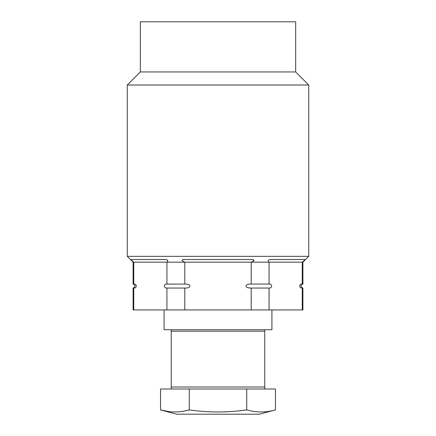 <?xml version="1.0" encoding="UTF-8"?>
<svg xmlns="http://www.w3.org/2000/svg" width="436" height="436" viewBox="0 0 436 436"><rect width="100%" height="100%" fill="white"/><g stroke="black" fill="none" stroke-linecap="round" stroke-linejoin="round"><path stroke-width="0.65" d="M264.761 388.994L160.557 388.994L160.557 409.916C170.133 412.647 179.708 412.647 189.279 409.916C208.43 412.647 227.576 412.647 246.722 409.916C256.297 412.647 265.873 412.647 275.443 409.916L275.443 388.994L264.761 388.994L264.761 387.01L171.239 387.01L171.239 388.994L171.239 331.169L264.761 331.169L264.761 329.698L171.239 329.698L171.239 331.169M189.279 388.994L189.279 409.916L185.147 410.897M275.443 409.916L259.458 414.2L176.542 414.2L160.557 409.916L168.688 411.568M181.104 411.573L177.092 411.927M174.542 411.976L172.912 411.933M246.722 388.994L246.722 409.916L238.454 410.897M230.366 411.573L222.126 411.933M217.51 411.976L214.114 411.938M267.219 411.579L263.142 411.933M260.919 411.976L259.017 411.933M205.525 388.994L230.475 388.994M264.761 387.01L264.761 331.169M171.239 329.698L164.078 329.698L164.078 309.931M271.922 309.931L271.922 329.698L264.761 329.698M184.788 288.043L166.939 288.043C163.326 288.245 163.696 283.7 166.939 284.065L166.939 262.178C168.536 260.619 167.86 259.736 164.912 259.524L131.16 259.524C131.018 259.78 131.874 260.663 133.727 262.178L251.212 262.178C254.728 260.652 254.907 259.763 251.752 259.524L184.248 259.524C181.131 259.78 181.311 260.663 184.788 262.178L184.788 284.065C191.557 283.809 191.829 288.256 184.788 288.043L184.788 309.931L133.1 309.931L133.1 288.043L133.727 288.043L133.727 309.931M184.788 309.931L302.9 309.931L302.9 288.043L302.273 288.043C298.66 288.245 299.031 283.7 302.273 284.065L302.9 284.065C300.333 285.389 300.333 286.719 302.9 288.043M133.727 284.065L133.1 284.065L133.1 262.178L133.727 262.178L133.727 284.065C137.209 283.841 137.144 288.305 133.727 288.043M166.503 288.016L166.939 288.043L166.939 309.931M166.53 284.092L185.589 284.087M269.96 284.185L269.061 284.065C272.544 283.841 272.478 288.305 269.061 288.043L251.212 288.043C243.888 288.147 244.65 283.798 251.212 284.065L250.553 284.081M269.061 284.065L251.212 284.065L251.212 262.178L269.061 262.178L269.061 284.065M186.586 287.923L186.886 287.88M188.341 284.572L187.856 284.435M166.323 284.125L166.045 284.185M302.9 284.065L302.9 262.178L302.273 262.178C304.143 260.652 304.998 259.763 304.84 259.524L271.088 259.524C268.151 259.774 267.47 260.657 269.061 262.178L302.273 262.178L302.268 284.065M269.061 288.043L269.061 309.931M248.733 287.809L249.109 287.874M249.436 287.923L250.013 287.989M250.547 288.027L251.212 288.043L251.212 309.931M302.273 288.043L302.273 309.931M251.752 259.524L252.379 259.54M254.106 260.265L252.482 261.616M167.876 260.717L167.571 261.556M133.727 262.178L133.389 261.905M133.045 261.622L132.599 261.235M132.255 260.924L131.89 260.581M131.563 260.254L131.291 259.954M218 256.341L127.263 256.341L127.263 85.009L308.737 85.009L308.737 256.341L218 256.341M127.263 85.009L140.332 71.945L295.668 71.945L308.737 85.009M268.124 260.717L268.669 259.976M270.685 259.529L271.088 259.524M140.332 71.945L140.332 21.8L295.668 21.8L295.668 71.945M133.1 284.065C135.667 285.389 135.667 286.719 133.1 288.043M133.1 262.178L127.263 256.341M302.9 262.178L308.737 256.341"/></g></svg>
